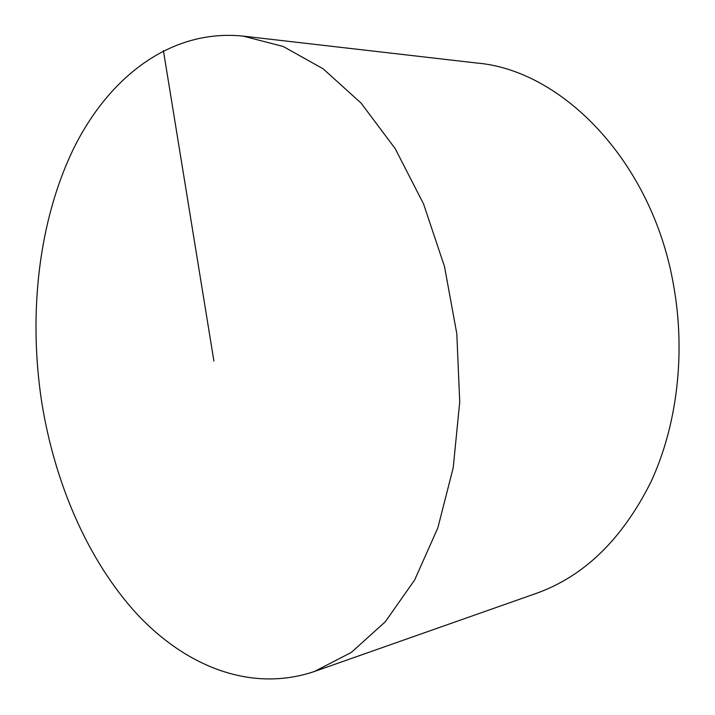 <?xml version="1.0" encoding="UTF-8"?>
<svg xmlns="http://www.w3.org/2000/svg" width="715" height="715" viewBox="0 0 715 715"><rect width="100%" height="100%" fill="white"/><g stroke="black" fill="none" stroke-linecap="round" stroke-linejoin="round"><path stroke-width="1.07" d="M243.136 36.108L476.842 63.027C562.321 70.168 652.384 161.84 673.601 285.437C685.891 353.845 677.034 425.943 650.811 482.187C622.256 539.208 584.128 576.254 536.429 593.334L314.52 671.448C251.215 692.915 185.802 666.505 136.744 613.792C87.757 560.265 54.555 482.929 41.64 401.624C28.207 313.25 38.673 220.443 73.797 148.211C109.181 76.836 170.867 28.716 243.136 36.108L283.247 46.493L323.153 68.828L361.102 103.112L395.198 148.657L423.557 203.936L444.524 266.641L456.814 333.78L459.727 401.973L453.203 467.762L437.812 527.965L414.673 579.937L385.287 621.791L351.324 652.42L314.52 671.448M163.422 50.667L213.91 361.075"/></g></svg>

